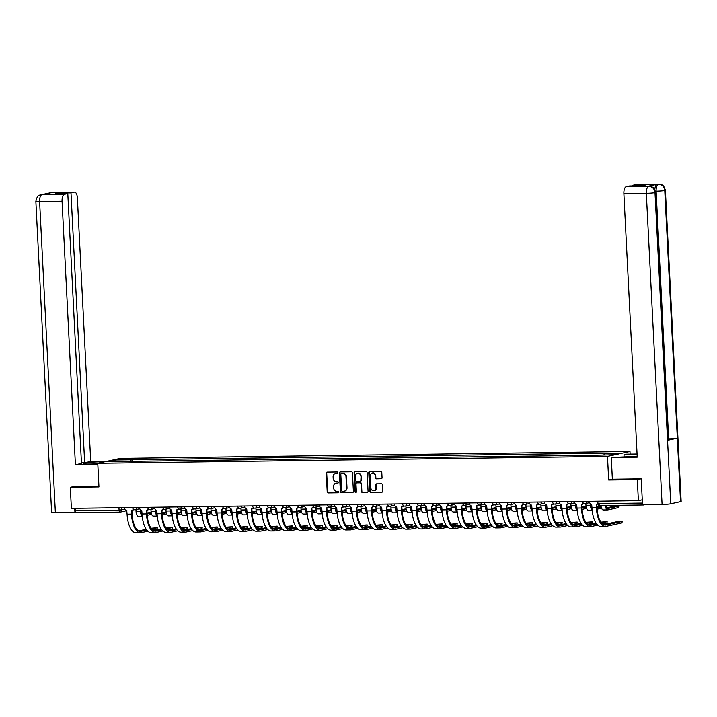 <?xml version="1.0" encoding="UTF-8"?>
<svg xmlns="http://www.w3.org/2000/svg" width="717" height="717" viewBox="0 0 717 717"><rect width="100%" height="100%" fill="white"/><g stroke="black" fill="none" stroke-linecap="round" stroke-linejoin="round"><path stroke-width="1.08" d="M337.868 472.736A0.726 0.654 -102.3 0 0 337.178 472.019L327.149 472.153A1.04 0.941 -102.3 0 0 326.262 473.202L327.203 491.907A1.04 0.941 -102.3 0 0 328.198 492.929L338.227 492.794A0.726 0.654 -102.3 0 0 338.854 492.059A0.726 0.654 -102.3 0 0 338.155 491.342L336.856 491.36A3.343 3.011 -102.3 0 1 333.665 488.071L333.593 486.511A3.343 3.011 -102.3 0 1 336.443 483.15L337.743 483.133A0.726 0.654 -102.3 0 0 338.361 482.398A0.726 0.654 -102.3 0 0 337.662 481.681L336.372 481.699A3.343 3.011 -102.3 0 1 333.181 478.409L333.1 476.85A3.343 3.011 -102.3 0 1 335.95 473.489L337.25 473.471A0.726 0.654 -102.3 0 0 337.868 472.736M381.166 478.75A1.04 0.941 -102.3 0 0 382.053 477.692L381.794 472.449A1.04 0.941 -102.3 0 0 380.799 471.428L369.658 471.571A1.04 0.941 -102.3 0 0 368.771 472.628L369.712 491.324A1.04 0.941 -102.3 0 0 370.716 492.355L381.847 492.203A1.04 0.941 -102.3 0 0 382.735 491.145L382.421 484.809A1.04 0.941 -102.3 0 0 381.417 483.787L376.658 483.85A1.04 0.941 -102.3 0 0 375.762 484.898L375.923 488.044A2.787 2.518 -102.3 0 1 370.877 488.116L370.25 475.801A2.787 2.518 -102.3 0 1 375.296 475.738L375.403 477.782A1.04 0.941 -102.3 0 0 376.398 478.813L381.498 478.678M607.469 456.397L608.661 479.996L637.305 479.61L638.372 500.672L71.377 508.371L70.311 487.309L98.955 486.915L97.763 463.316L607.469 456.397L629.983 451.486L120.277 458.405L97.763 463.316M352.441 472.844A1.04 0.941 -102.3 0 0 351.447 471.822L340.315 471.974A1.04 0.941 -102.3 0 0 339.419 473.023L340.369 491.728A1.04 0.941 -102.3 0 0 341.364 492.749L352.504 492.597A1.04 0.941 -102.3 0 0 353.391 491.548L352.441 472.844M354.987 471.777L366.118 471.625A1.04 0.941 -102.3 0 1 367.113 472.646L368.063 491.351A1.04 0.941 -102.3 0 1 367.176 492.4L362.408 492.462A1.04 0.941 -102.3 0 1 361.413 491.441L361.027 483.858A1.04 0.941 -102.3 0 0 360.033 482.828L356.869 482.873A1.04 0.941 -102.3 0 0 355.982 483.921L356.376 491.817A0.726 0.654 -102.3 0 1 355.874 492.543A0.726 0.654 -102.3 0 1 355.058 491.835L354.099 472.826A1.04 0.941 -102.3 0 1 354.987 471.777M630.118 454.13L629.983 451.486M643.006 504.741A2.124 0.905 89.2 0 0 643.454 505.01A2.124 0.905 89.2 0 0 643.534 505.001L644.843 504.714M637.305 479.61L640.908 478.822M638.372 500.672L642.262 499.821M119.927 512.108L76.531 512.7A2.124 0.905 -90.8 0 1 76.459 512.709A2.124 0.905 -90.8 0 1 75.527 510.782L119.076 510.19L124.892 509.312M75.402 508.308L75.527 510.782M73.914 486.52L70.311 487.309M123.423 461.658L107.156 461.658L114.729 460.009L130.879 459.794L130.27 461.56M603.902 454.919L604.431 453.359L605.498 453.135L130.879 459.794M604.431 453.359L620.581 453.144L613.017 454.793L595.809 455.241L123.306 461.443M608.661 479.996L612.363 479.189M132.036 461.542L131.937 459.561M114.729 460.009L115.482 461.551M337.564 473.372L336.398 473.39A3.343 3.011 -102.3 0 0 335.637 473.507M336.13 483.168A3.343 3.011 -102.3 0 1 336.891 483.052L338.057 483.034M327.212 472.153A1.04 0.941 -102.3 0 0 326.71 473.103L327.66 491.808A1.04 0.941 -102.3 0 0 328.655 492.83L338.541 492.696M340.378 471.974A1.04 0.941 -102.3 0 0 339.876 472.924L340.817 491.629A1.04 0.941 -102.3 0 0 341.812 492.651L352.881 492.498M341.426 473.417A0.726 0.654 -102.3 0 0 340.799 474.152L341.633 490.562A0.726 0.654 -102.3 0 0 342.332 491.279L343.694 491.262A3.343 3.011 -102.3 0 0 346.553 487.901L345.979 476.68A3.343 3.011 -102.3 0 0 342.789 473.39L341.875 473.319A0.726 0.654 -102.3 0 0 341.642 473.363M344.465 491.145A3.343 3.011 -102.3 0 0 347.001 487.802L346.553 487.901M341.875 473.319L343.246 473.301A3.343 3.011 -102.3 0 1 346.428 476.581L347.001 487.802M367.561 492.301L362.408 492.462M356.985 482.846A1.04 0.941 -102.3 0 1 357.317 482.774L360.481 482.729A1.04 0.941 -102.3 0 1 361.476 483.76L361.861 491.342A1.04 0.941 -102.3 0 0 362.856 492.364M355.049 471.777A1.04 0.941 -102.3 0 0 354.548 472.727L355.507 491.737A0.726 0.654 -102.3 0 0 356.089 492.445M360.633 475.989A2.787 2.518 -102.3 0 0 355.578 476.052L355.802 480.39A1.04 0.941 -102.3 0 0 356.797 481.421L359.961 481.376A1.04 0.941 -102.3 0 0 360.848 480.318L361.081 475.891A2.787 2.518 -102.3 0 0 357.738 473.256M360.409 481.277A1.04 0.941 -102.3 0 0 361.296 480.229L360.848 480.318M361.081 475.891L361.296 480.229M372.41 473.005A2.787 2.518 -102.3 0 1 375.753 475.64L375.851 477.692A1.04 0.941 -102.3 0 0 376.846 478.714L381.552 478.651M374.22 490.742A2.787 2.518 -102.3 0 0 376.371 487.945L375.923 488.044M376.721 483.85A1.04 0.941 -102.3 0 0 376.219 484.8L376.371 487.945M369.73 471.571A1.04 0.941 -102.3 0 0 369.219 472.53L370.169 491.226A1.04 0.941 -102.3 0 0 371.164 492.256L382.233 492.104M151.144 512.314L147.039 513.04M135.952 509.608L136.042 511.427A5.369 2.285 89.2 0 0 138.39 516.294A5.369 2.285 89.2 0 0 138.587 516.276M140.389 509.868L140.46 511.364A5.369 2.285 89.2 0 0 142.226 516.061M142.1 514.528A3.988 1.703 -90.8 0 1 141.052 511.239L140.998 510.28M151.269 513.022L147.084 513.937M147.182 515.308L151.654 514.331M157.238 527.73L157.077 529.2L157.238 527.73L151.027 528.223M124.677 507.645L124.722 508.55A2.124 1.918 -102.3 0 0 126.748 510.638L127.07 514.179A20.515 8.747 89.2 0 0 136.042 532.803L140.469 532.74A20.515 8.747 89.2 0 0 141.222 532.65L147.819 531.216M133.64 509.402A2.124 1.918 77.7 0 1 132.394 510.405L131.803 510.531A2.124 1.918 -102.3 0 0 133.228 509.025M146.743 530.06L141.15 531.279A19.135 8.165 -90.8 0 1 140.451 531.36A19.135 8.165 -90.8 0 1 132.08 513.99L131.901 510.513M131.803 510.531A2.124 1.918 -102.3 0 1 131.462 510.576L131.498 514.116A20.515 8.747 89.2 0 0 140.469 532.74M152.766 530.141L157.077 529.2M157.005 527.82L151.61 529.003M146.178 529.28L138.65 530.921M166.138 512.108L162.033 512.834M150.946 509.411L151.036 511.221A5.369 2.285 89.2 0 0 153.384 516.097A5.369 2.285 89.2 0 0 153.581 516.07M155.383 509.662L155.464 511.158A5.369 2.285 89.2 0 0 157.22 515.864M157.095 514.322A3.988 1.703 -90.8 0 1 156.046 511.033L156.001 510.074M166.263 512.816L162.078 513.731M162.176 515.102L166.649 514.125M181.132 511.902L177.036 512.637M165.941 509.204L166.03 511.015A5.369 2.285 89.2 0 0 168.378 515.89A5.369 2.285 89.2 0 0 168.576 515.864M170.377 509.455L170.458 510.961A5.369 2.285 89.2 0 0 172.214 515.657M172.098 514.116A3.988 1.703 -90.8 0 1 171.04 510.827L170.996 509.877M181.267 512.619L177.081 513.524M177.171 514.896L181.652 513.919M100.479 462.725L100.434 461.847A11.956 0.932 -2.9 0 0 83.423 463.558A11.956 0.932 -2.9 0 0 90.297 464.06L97.79 463.953M100.434 461.847L104.754 461.793M107.344 461.228L90.718 461.452L84.66 462.77L70.992 192.891L74.344 192.156L51.902 192.461L41.918 194.612L64.44 194.316A6.381 2.725 89.2 0 0 62.056 201.253L39.605 201.558L55.37 512.718L74.935 512.458L74.729 508.317M81.433 462.815L84.66 462.77M58.624 193.715L58.588 193.061L55.388 193.751L67.792 193.59L81.46 463.469L75.41 464.786L62.056 201.253M97.817 464.482L75.41 464.786M90.718 461.452L77.373 197.919A6.381 2.725 89.2 0 0 74.577 192.129A6.381 2.725 89.2 0 0 74.344 192.156M55.37 512.718A6.534 0.511 177.1 0 1 51.615 512.449L35.85 201.289A6.534 0.511 177.1 0 0 39.605 201.558A6.381 2.725 -90.8 0 1 41.989 194.621M75.885 512.252L74.935 512.458M67.792 193.59L64.44 194.316M58.588 193.061L70.992 192.891M73.627 486.583L98.919 486.18M51.032 192.918L51.785 192.488M48.595 193.447L51.705 192.479M35.85 201.289C37.938 192.972 39.91 196.01 40.806 194.746L41.909 194.612M655.589 192.398A6.534 0.511 177.1 0 1 654.997 192.64C654.469 188.786 652.434 186.698 648.894 186.375L650.937 186.572C651.789 187.397 653.563 185.802 655.589 192.398L668.136 440.05A6.534 0.511 177.1 0 1 667.545 440.301L670.762 503.8A6.534 0.511 177.1 0 1 662.078 504.481L642.513 504.75L641.204 478.822L612.363 479.207L611.26 457.518L627.5 456.765A11.956 0.932 -2.9 0 0 637.171 456.29M611.26 457.518L637.216 457.159L623.871 193.626A6.381 2.725 -90.8 0 1 626.246 186.689L629.607 185.963L642.002 185.793L645.201 185.094L632.797 185.264L636.158 184.529A6.381 2.725 -90.8 0 1 636.391 184.502A6.381 2.725 -90.8 0 1 636.624 184.529M624.086 456.81L623.987 454.739L626.577 454.175L637.054 454.031M623.987 454.739L637.081 454.56M665.385 190.265A6.534 0.511 177.1 0 1 664.767 190.516C664.247 186.662 662.221 184.574 658.681 184.242L658.6 184.224A6.381 2.725 89.2 0 1 658.842 184.197L660.716 184.43C661.567 185.255 663.35 183.642 665.385 190.265L681.15 501.416A6.534 0.511 177.1 0 1 680.532 501.667L677.314 438.168A6.534 0.511 177.1 0 1 668.656 438.849L656.109 191.188L655.419 191.197M670.762 503.8L680.532 501.667M662.078 504.481L646.313 193.321A6.534 0.511 177.1 0 0 654.997 192.64L667.545 440.301L677.314 438.168L664.767 190.516A6.534 0.511 177.1 0 1 656.109 191.188C656.046 187.343 656.844 185.031 658.493 184.251L658.672 184.242M654.818 189.655A6.381 2.725 -90.8 0 1 657.193 184.269L647.514 186.375A6.381 2.725 -90.8 0 1 647.747 186.348A6.381 2.725 -90.8 0 1 647.98 186.375M632.797 185.264L632.833 185.918M668.074 438.858L668.656 438.849M172.232 527.524L172.071 528.994L172.232 527.524L166.021 528.017M139.672 507.439L139.716 508.344A2.124 1.918 -102.3 0 0 141.742 510.432L142.074 513.972A20.515 8.747 89.2 0 0 151.045 532.597L155.464 532.534A20.515 8.747 89.2 0 0 156.216 532.453L162.813 531.01M148.634 509.204A2.124 1.918 77.7 0 1 147.388 510.199L146.806 510.334A2.124 1.918 -102.3 0 0 148.222 508.819M161.746 529.854L156.154 531.073A19.135 8.165 -90.8 0 1 155.446 531.154A19.135 8.165 -90.8 0 1 147.075 513.793L146.904 510.307M146.806 510.334A2.124 1.918 -102.3 0 1 146.456 510.37L146.492 513.919A20.515 8.747 89.2 0 0 155.464 532.534M167.76 529.935L172.071 528.994M172.008 527.622L166.604 528.796M161.182 529.074L153.653 530.714M187.236 527.318L187.074 528.788L187.236 527.318L181.016 527.82M154.666 507.233L154.711 508.138A2.124 1.918 -102.3 0 0 156.745 510.226L157.068 513.775A20.515 8.747 89.2 0 0 166.039 532.39L170.458 532.337A20.515 8.747 89.2 0 0 171.22 532.247L177.816 530.804M163.628 508.998A2.124 1.918 77.7 0 1 162.383 510.002L161.8 510.128A2.124 1.918 -102.3 0 0 163.225 508.622M176.74 529.648L171.148 530.867A19.135 8.165 -90.8 0 1 170.44 530.947A19.135 8.165 -90.8 0 1 162.078 513.587L161.899 510.101M161.8 510.128A2.124 1.918 -102.3 0 1 161.45 510.163L161.486 513.713A20.515 8.747 89.2 0 0 170.458 532.337M182.754 529.729L187.074 528.788M187.003 527.416L181.607 528.59M176.176 528.868L168.647 530.508M196.135 511.705L192.031 512.431M180.944 508.998L181.034 510.809A5.369 2.285 89.2 0 0 183.382 515.684A5.369 2.285 89.2 0 0 183.579 515.666M185.38 509.249L185.452 510.755A5.369 2.285 89.2 0 0 187.209 515.451M187.092 513.91A3.988 1.703 -90.8 0 1 186.044 510.629L185.99 509.67M196.261 512.413L192.075 513.327M192.174 514.689L196.646 513.722M211.13 511.499L207.025 512.225M195.938 508.801L196.028 510.612A5.369 2.285 89.2 0 0 198.376 515.478A5.369 2.285 89.2 0 0 198.573 515.46M200.375 509.052L200.446 510.549A5.369 2.285 89.2 0 0 202.212 515.254M202.086 513.713A3.988 1.703 -90.8 0 1 201.038 510.423L200.984 509.464M211.255 512.207L207.07 513.121M207.168 514.492L211.64 513.515M226.124 511.293L222.028 512.019M210.932 508.595L211.022 510.405A5.369 2.285 89.2 0 0 213.37 515.281A5.369 2.285 89.2 0 0 213.567 515.254M215.369 508.846L215.45 510.343A5.369 2.285 89.2 0 0 217.206 515.048M217.09 513.506A3.988 1.703 -90.8 0 1 216.032 510.217L215.987 509.267M226.249 512.001L222.073 512.915M222.162 514.286L226.644 513.309M202.23 527.12L202.069 528.59L202.23 527.12L196.01 527.613M169.66 507.036L169.714 507.932A2.124 1.918 -102.3 0 0 171.739 510.029L172.062 513.569A20.515 8.747 89.2 0 0 181.034 532.193L185.461 532.131A20.515 8.747 89.2 0 0 186.214 532.041L192.81 530.607M178.632 508.792A2.124 1.918 77.7 0 1 177.377 509.796L176.794 509.921A2.124 1.918 -102.3 0 0 178.219 508.416M191.735 529.451L186.142 530.67A19.135 8.165 -90.8 0 1 185.434 530.75A19.135 8.165 -90.8 0 1 177.072 513.381L176.893 509.904M176.794 509.921A2.124 1.918 -102.3 0 1 176.454 509.966L176.49 513.506A20.515 8.747 89.2 0 0 185.461 532.131M197.749 529.531L202.069 528.59M201.997 527.21L196.601 528.384M191.17 528.671L183.642 530.311M217.224 526.914L217.063 528.384L217.224 526.914L211.013 527.407M184.663 506.829L184.708 507.735A2.124 1.918 -102.3 0 0 186.734 509.823L187.056 513.363A20.515 8.747 89.2 0 0 196.028 531.987L200.455 531.924A20.515 8.747 89.2 0 0 201.208 531.835L207.805 530.401M193.626 508.595A2.124 1.918 77.7 0 1 192.38 509.59L191.789 509.715A2.124 1.918 -102.3 0 0 193.214 508.21M206.729 529.245L201.136 530.463A19.135 8.165 -90.8 0 1 200.437 530.544A19.135 8.165 -90.8 0 1 192.066 513.175L191.896 509.697M191.789 509.715A2.124 1.918 -102.3 0 1 191.448 509.76L191.484 513.309A20.515 8.747 89.2 0 0 200.455 531.924M212.752 529.325L217.063 528.384M216.991 527.004L211.596 528.187M206.173 528.465L198.645 530.105M232.218 526.708L232.066 528.178L232.218 526.708L226.007 527.201M199.658 506.623L199.702 507.528A2.124 1.918 -102.3 0 0 201.737 509.617L202.06 513.166A20.515 8.747 89.2 0 0 211.031 531.781L215.45 531.718A20.515 8.747 89.2 0 0 216.211 531.638L222.808 530.195M208.62 508.389A2.124 1.918 77.7 0 1 207.374 509.384L206.792 509.518A2.124 1.918 -102.3 0 0 208.217 508.012M221.732 529.038L216.14 530.257A19.135 8.165 -90.8 0 1 215.432 530.338A19.135 8.165 -90.8 0 1 207.07 512.978L206.89 509.491M206.792 509.518A2.124 1.918 -102.3 0 1 206.442 509.554L206.478 513.103A20.515 8.747 89.2 0 0 215.45 531.718M227.746 529.119L232.066 528.178M231.994 526.807L226.59 527.981M221.168 528.259L213.639 529.899M241.127 511.087L237.022 511.821M225.927 508.389L226.025 510.199A5.369 2.285 89.2 0 0 228.373 515.075A5.369 2.285 89.2 0 0 228.571 515.048M230.372 508.64L230.444 510.146A5.369 2.285 89.2 0 0 232.2 514.842M232.084 513.3A3.988 1.703 -90.8 0 1 231.026 510.011L230.982 509.061M241.253 511.804L237.067 512.709M237.166 514.08L241.638 513.103M247.222 526.511L247.06 527.981L247.222 526.511L241.002 527.004M214.652 506.417L214.697 507.322A2.124 1.918 -102.3 0 0 216.731 509.42L217.054 512.96A20.515 8.747 89.2 0 0 226.025 531.575L230.444 531.521A20.515 8.747 89.2 0 0 231.206 531.431L237.802 529.997M223.614 508.183A2.124 1.918 77.7 0 1 222.369 509.187L221.786 509.312A2.124 1.918 -102.3 0 0 223.211 507.806M236.727 528.841L231.134 530.051A19.135 8.165 -90.8 0 1 230.426 530.141A19.135 8.165 -90.8 0 1 222.064 512.772L221.885 509.294M221.786 509.312A2.124 1.918 -102.3 0 1 221.445 509.348L221.481 512.897A20.515 8.747 89.2 0 0 230.444 531.521M242.74 528.913L247.06 527.981M246.989 526.601L241.593 527.775M236.162 528.053L228.633 529.693M256.121 510.889L252.017 511.615M240.93 508.183L241.02 510.002A5.369 2.285 89.2 0 0 243.368 514.869A5.369 2.285 89.2 0 0 243.565 514.851M245.366 508.443L245.438 509.939A5.369 2.285 89.2 0 0 247.204 514.636M247.078 513.103A3.988 1.703 -90.8 0 1 246.03 509.814L245.976 508.855M256.247 511.597L252.061 512.512M252.16 513.883L256.632 512.906M262.216 526.305L262.055 527.775L262.216 526.305L256.005 526.798M229.655 506.22L229.7 507.125A2.124 1.918 -102.3 0 0 231.725 509.213L232.048 512.754A20.515 8.747 89.2 0 0 241.02 531.378L245.447 531.315A20.515 8.747 89.2 0 0 246.2 531.225L252.796 529.791M238.618 507.977A2.124 1.918 77.7 0 1 237.372 508.98L236.78 509.106A2.124 1.918 -102.3 0 0 238.205 507.6M251.721 528.635L246.128 529.854A19.135 8.165 -90.8 0 1 245.429 529.935A19.135 8.165 -90.8 0 1 237.058 512.565L236.879 509.088M236.78 509.106A2.124 1.918 -102.3 0 1 236.44 509.151L236.476 512.691A20.515 8.747 89.2 0 0 245.447 531.315M257.744 528.716L262.055 527.775M261.983 526.395L256.587 527.578M251.156 527.855L243.637 529.496M271.116 510.683L267.02 511.409M255.924 507.986L256.014 509.796A5.369 2.285 89.2 0 0 258.362 514.672A5.369 2.285 89.2 0 0 258.559 514.645M260.361 508.236L260.441 509.733A5.369 2.285 89.2 0 0 262.198 514.439M262.072 512.897A3.988 1.703 -90.8 0 1 261.024 509.608L260.979 508.649M271.241 511.391L267.065 512.305M267.154 513.677L271.635 512.7M277.21 526.099L277.049 527.569L277.21 526.099L270.999 526.592M244.649 506.014L244.694 506.919A2.124 1.918 -102.3 0 0 246.729 509.007L247.051 512.547A20.515 8.747 89.2 0 0 256.023 531.172L260.441 531.109A20.515 8.747 89.2 0 0 261.194 531.028L267.791 529.585M253.612 507.779A2.124 1.918 77.7 0 1 252.366 508.774L251.784 508.909A2.124 1.918 -102.3 0 0 253.2 507.394M266.724 528.429L261.131 529.648A19.135 8.165 -90.8 0 1 260.423 529.729A19.135 8.165 -90.8 0 1 252.052 512.368L251.882 508.882M251.784 508.909A2.124 1.918 -102.3 0 1 251.434 508.945L251.47 512.494A20.515 8.747 89.2 0 0 260.441 531.109M272.738 528.51L277.049 527.569M276.986 526.197L271.582 527.371M266.159 527.649L258.631 529.289M286.119 510.477L282.014 511.212M270.918 507.779L271.017 509.59A5.369 2.285 89.2 0 0 273.365 514.465A5.369 2.285 89.2 0 0 273.562 514.439M275.364 508.03L275.436 509.527A5.369 2.285 89.2 0 0 277.192 514.232M277.076 512.691A3.988 1.703 -90.8 0 1 276.018 509.402L275.973 508.452M286.244 511.194L282.059 512.099M282.157 513.471L286.63 512.494M292.213 525.893L292.052 527.362L292.213 525.893L285.993 526.395M259.644 505.808L259.688 506.713A2.124 1.918 -102.3 0 0 261.723 508.801L262.046 512.35A20.515 8.747 89.2 0 0 271.017 530.965L275.436 530.912A20.515 8.747 89.2 0 0 276.197 530.822L282.794 529.379M268.606 507.573A2.124 1.918 77.7 0 1 267.36 508.577L266.778 508.703A2.124 1.918 -102.3 0 0 268.203 507.197M281.718 528.223L276.126 529.442A19.135 8.165 -90.8 0 1 275.418 529.522A19.135 8.165 -90.8 0 1 267.056 512.162L266.876 508.676M266.778 508.703A2.124 1.918 -102.3 0 1 266.428 508.738L266.464 512.288A20.515 8.747 89.2 0 0 275.436 530.912M287.732 528.304L292.052 527.362M291.98 525.991L286.585 527.165M281.154 527.443L273.625 529.083M301.113 510.28L297.008 511.006M285.922 507.573L286.011 509.384A5.369 2.285 89.2 0 0 288.359 514.259A5.369 2.285 89.2 0 0 288.557 514.241M290.358 507.824L290.43 509.33A5.369 2.285 89.2 0 0 292.195 514.026M292.07 512.485A3.988 1.703 -90.8 0 1 291.021 509.204L290.968 508.245M301.239 510.988L297.053 511.902M297.152 513.264L301.624 512.297M307.208 525.695L307.046 527.165L307.208 525.695L300.997 526.188M274.647 505.61L274.692 506.507A2.124 1.918 -102.3 0 0 276.717 508.604L277.04 512.144A20.515 8.747 89.2 0 0 286.011 530.768L290.439 530.705A20.515 8.747 89.2 0 0 291.192 530.616L297.788 529.182M283.609 507.367A2.124 1.918 77.7 0 1 282.364 508.371L281.772 508.496A2.124 1.918 -102.3 0 0 283.197 506.991M296.713 528.026L291.12 529.245A19.135 8.165 -90.8 0 1 290.421 529.325A19.135 8.165 -90.8 0 1 282.05 511.956L281.871 508.478M281.772 508.496A2.124 1.918 -102.3 0 1 281.431 508.532L281.467 512.081A20.515 8.747 89.2 0 0 290.439 530.705M302.735 528.106L307.046 527.165M306.975 525.785L301.579 526.959M296.148 527.246L288.619 528.886M316.107 510.074L312.003 510.8M300.916 507.367L301.006 509.187A5.369 2.285 89.2 0 0 303.354 514.053A5.369 2.285 89.2 0 0 303.551 514.035M305.352 507.627L305.433 509.124A5.369 2.285 89.2 0 0 307.19 513.829M307.064 512.288A3.988 1.703 -90.8 0 1 306.016 508.998L305.971 508.039M316.233 510.782L312.056 511.696M312.146 513.067L316.618 512.09M322.202 525.489L322.041 526.959L322.202 525.489L315.991 525.982M289.641 505.404L289.686 506.31A2.124 1.918 -102.3 0 0 291.711 508.398L292.043 511.938A20.515 8.747 89.2 0 0 301.015 530.562L305.433 530.499A20.515 8.747 89.2 0 0 306.186 530.41L312.782 528.976M298.604 507.17A2.124 1.918 77.7 0 1 297.358 508.165L296.775 508.29A2.124 1.918 -102.3 0 0 298.191 506.785M311.716 527.82L306.123 529.038A19.135 8.165 -90.8 0 1 305.415 529.119A19.135 8.165 -90.8 0 1 297.044 511.75L296.874 508.272M296.775 508.29A2.124 1.918 -102.3 0 1 296.426 508.335L296.462 511.884A20.515 8.747 89.2 0 0 305.433 530.499M317.73 527.9L322.041 526.959M321.978 525.579L316.573 526.762M311.151 527.04L303.623 528.68M331.111 509.868L327.006 510.594M315.91 507.17L316.009 508.98A5.369 2.285 89.2 0 0 318.348 513.856A5.369 2.285 89.2 0 0 318.554 513.829M320.347 507.421L320.427 508.918A5.369 2.285 89.2 0 0 322.184 513.623M322.067 512.081A3.988 1.703 -90.8 0 1 321.01 508.792L320.965 507.842M331.236 510.576L327.051 511.49M327.14 512.861L331.621 511.884M337.205 525.283L337.044 526.753L337.205 525.283L330.985 525.776M304.635 505.198L304.68 506.103A2.124 1.918 -102.3 0 0 306.715 508.192L307.037 511.741A20.515 8.747 89.2 0 0 316.009 530.356L320.427 530.293A20.515 8.747 89.2 0 0 321.189 530.213L327.786 528.77M313.598 506.964A2.124 1.918 77.7 0 1 312.352 507.959L311.77 508.093A2.124 1.918 -102.3 0 0 313.195 506.587M326.71 527.613L321.117 528.832A19.135 8.165 -90.8 0 1 320.409 528.913A19.135 8.165 -90.8 0 1 312.047 511.553L311.868 508.066M311.77 508.093A2.124 1.918 -102.3 0 1 311.42 508.129L311.456 511.678A20.515 8.747 89.2 0 0 320.427 530.293M332.724 527.694L337.044 526.753M336.972 525.382L331.577 526.556M326.145 526.834L318.617 528.474M346.105 509.662L342 510.396M330.913 506.964L331.003 508.774A5.369 2.285 89.2 0 0 333.351 513.65A5.369 2.285 89.2 0 0 333.548 513.623M335.35 507.215L335.422 508.72A5.369 2.285 89.2 0 0 337.187 513.417M337.062 511.875A3.988 1.703 -90.8 0 1 336.013 508.586L335.959 507.636M346.23 510.379L342.045 511.284M342.143 512.655L346.616 511.678M352.199 525.086L352.038 526.556L352.199 525.086L345.979 525.579M319.639 504.992L319.683 505.897A2.124 1.918 -102.3 0 0 321.709 507.986L322.032 511.535A20.515 8.747 89.2 0 0 331.003 530.15L335.431 530.096A20.515 8.747 89.2 0 0 336.183 530.006L342.78 528.572M328.601 506.758A2.124 1.918 77.7 0 1 327.355 507.761L326.764 507.887A2.124 1.918 -102.3 0 0 328.189 506.381M341.704 527.407L336.112 528.626A19.135 8.165 -90.8 0 1 335.413 528.716A19.135 8.165 -90.8 0 1 327.042 511.346L326.862 507.869M326.764 507.887A2.124 1.918 -102.3 0 1 326.423 507.923L326.459 511.472A20.515 8.747 89.2 0 0 335.431 530.096M347.718 527.488L352.038 526.556M351.966 525.176L346.571 526.35M341.14 526.628L333.611 528.268M361.099 509.464L356.994 510.19M345.908 506.758L345.997 508.577A5.369 2.285 89.2 0 0 348.345 513.444A5.369 2.285 89.2 0 0 348.543 513.426M350.344 507.018L350.425 508.514A5.369 2.285 89.2 0 0 352.181 513.211M352.056 511.678A3.988 1.703 -90.8 0 1 351.007 508.389L350.954 507.43M361.225 510.172L357.039 511.087M357.138 512.458L361.61 511.481M367.194 524.88L367.032 526.35L367.194 524.88L360.983 525.373M334.633 504.795L334.678 505.7A2.124 1.918 -102.3 0 0 336.703 507.788L337.035 511.329A20.515 8.747 89.2 0 0 346.006 529.953L350.425 529.89A20.515 8.747 89.2 0 0 351.178 529.8L357.774 528.366M343.595 506.552A2.124 1.918 77.7 0 1 342.35 507.555L341.767 507.681A2.124 1.918 -102.3 0 0 343.183 506.175M356.707 527.21L351.115 528.429A19.135 8.165 -90.8 0 1 350.407 528.51A19.135 8.165 -90.8 0 1 342.036 511.14L341.866 507.663M341.767 507.681A2.124 1.918 -102.3 0 1 341.417 507.726L341.453 511.266A20.515 8.747 89.2 0 0 350.425 529.89M362.721 527.291L367.032 526.35M366.961 524.969L361.565 526.153M356.143 526.43L348.614 528.071M376.093 509.258L371.998 509.984M360.902 506.561L360.992 508.371A5.369 2.285 89.2 0 0 363.34 513.238A5.369 2.285 89.2 0 0 363.537 513.22M365.338 506.811L365.419 508.308A5.369 2.285 89.2 0 0 367.176 513.014M367.059 511.472A3.988 1.703 -90.8 0 1 366.002 508.183L365.957 507.224M376.219 509.966L372.042 510.88M372.132 512.252L376.613 511.275M382.197 524.674L382.036 526.144L382.197 524.674L375.977 525.167M349.627 504.589L349.672 505.494A2.124 1.918 -102.3 0 0 351.706 507.582L352.029 511.122A20.515 8.747 89.2 0 0 361.001 529.746L365.419 529.684A20.515 8.747 89.2 0 0 366.181 529.603L372.777 528.16M358.59 506.354A2.124 1.918 77.7 0 1 357.344 507.349L356.761 507.484A2.124 1.918 -102.3 0 0 358.186 505.969M371.702 527.004L366.109 528.223A19.135 8.165 -90.8 0 1 365.401 528.304A19.135 8.165 -90.8 0 1 357.039 510.934L356.86 507.457M356.761 507.484A2.124 1.918 -102.3 0 1 356.412 507.519L356.448 511.069A20.515 8.747 89.2 0 0 365.419 529.684M377.716 527.085L382.036 526.144M381.964 524.772L376.568 525.946M371.137 526.224L363.609 527.864M391.097 509.052L386.992 509.787M375.905 506.354L375.995 508.165A5.369 2.285 89.2 0 0 378.343 513.04A5.369 2.285 89.2 0 0 378.54 513.014M380.342 506.605L380.413 508.102A5.369 2.285 89.2 0 0 382.17 512.807M382.053 511.266A3.988 1.703 -90.8 0 1 380.996 507.977L380.951 507.027M391.222 509.769L387.037 510.674M387.135 512.046L391.607 511.069M397.191 524.468L397.03 525.937L397.191 524.468L390.971 524.969M364.621 504.383L364.675 505.288A2.124 1.918 -102.3 0 0 366.701 507.376L367.023 510.925A20.515 8.747 89.2 0 0 375.995 529.54L380.422 529.487A20.515 8.747 89.2 0 0 381.175 529.397L387.772 527.954M373.584 506.148A2.124 1.918 77.7 0 1 372.338 507.152L371.756 507.277A2.124 1.918 -102.3 0 0 373.181 505.772M386.696 526.798L381.103 528.017A19.135 8.165 -90.8 0 1 380.395 528.097A19.135 8.165 -90.8 0 1 372.033 510.737L371.854 507.251M371.756 507.277A2.124 1.918 -102.3 0 1 371.415 507.313L371.451 510.863A20.515 8.747 89.2 0 0 380.422 529.487M392.71 526.878L397.03 525.937M396.958 524.566L391.563 525.74M386.131 526.018L378.603 527.658M406.091 508.855L401.986 509.581M390.899 506.148L390.989 507.959A5.369 2.285 89.2 0 0 393.337 512.834A5.369 2.285 89.2 0 0 393.534 512.816M395.336 506.399L395.408 507.905A5.369 2.285 89.2 0 0 397.173 512.601M397.048 511.06A3.988 1.703 -90.8 0 1 395.999 507.779L395.945 506.82M406.216 509.563L402.031 510.477M402.129 511.839L406.602 510.871M412.185 524.27L412.024 525.74L412.185 524.27L405.974 524.763M379.625 504.185L379.669 505.082A2.124 1.918 -102.3 0 0 381.695 507.179L382.018 510.719A20.515 8.747 89.2 0 0 390.989 529.343L395.417 529.28A20.515 8.747 89.2 0 0 396.169 529.191L402.766 527.757M388.587 505.942A2.124 1.918 77.7 0 1 387.341 506.946L386.75 507.071A2.124 1.918 -102.3 0 0 388.175 505.566M401.69 526.601L396.098 527.82A19.135 8.165 -90.8 0 1 395.399 527.9A19.135 8.165 -90.8 0 1 387.028 510.531L386.857 507.053M386.75 507.071A2.124 1.918 -102.3 0 1 386.409 507.107L386.445 510.656A20.515 8.747 89.2 0 0 395.417 529.28M407.713 526.681L412.024 525.74M411.952 524.36L406.557 525.534M401.126 525.821L393.606 527.461M421.085 508.649L416.989 509.375M405.894 505.942L405.983 507.761A5.369 2.285 89.2 0 0 408.332 512.628A5.369 2.285 89.2 0 0 408.529 512.61M410.33 506.202L410.411 507.699A5.369 2.285 89.2 0 0 412.167 512.404M412.051 510.863A3.988 1.703 -90.8 0 1 410.993 507.573L410.949 506.614M421.211 509.357L417.034 510.271M417.124 511.642L421.605 510.665M427.18 524.064L427.018 525.534L427.18 524.064L420.969 524.557M394.619 503.979L394.664 504.885A2.124 1.918 -102.3 0 0 396.698 506.973L397.021 510.513A20.515 8.747 89.2 0 0 405.992 529.137L410.411 529.074A20.515 8.747 89.2 0 0 411.173 528.985L417.76 527.551M403.581 505.745A2.124 1.918 77.7 0 1 402.336 506.74L401.753 506.865A2.124 1.918 -102.3 0 0 403.169 505.36M416.694 526.395L411.101 527.613A19.135 8.165 -90.8 0 1 410.393 527.694A19.135 8.165 -90.8 0 1 402.031 510.325L401.852 506.847M401.753 506.865A2.124 1.918 -102.3 0 1 401.403 506.91L401.439 510.459A20.515 8.747 89.2 0 0 410.411 529.074M422.707 526.475L427.018 525.534M426.956 524.154L421.551 525.337M416.129 525.615L408.6 527.255M436.088 508.443L431.984 509.169M420.888 505.745L420.987 507.555A5.369 2.285 89.2 0 0 423.335 512.431A5.369 2.285 89.2 0 0 423.532 512.404M425.333 505.996L425.405 507.493A5.369 2.285 89.2 0 0 427.162 512.198M427.045 510.656A3.988 1.703 -90.8 0 1 425.988 507.367L425.943 506.417M436.214 509.151L432.028 510.065M432.127 511.436L436.599 510.459M442.183 523.858L442.022 525.328L442.183 523.858L435.963 524.351M409.613 503.773L409.658 504.678A2.124 1.918 -102.3 0 0 411.692 506.767L412.015 510.316A20.515 8.747 89.2 0 0 420.987 528.931L425.405 528.868A20.515 8.747 89.2 0 0 426.167 528.788L432.763 527.345M418.576 505.539A2.124 1.918 77.7 0 1 417.33 506.534L416.747 506.668A2.124 1.918 -102.3 0 0 418.172 505.162M431.688 526.188L426.095 527.407A19.135 8.165 -90.8 0 1 425.387 527.488A19.135 8.165 -90.8 0 1 417.025 510.128L416.846 506.641M416.747 506.668A2.124 1.918 -102.3 0 1 416.407 506.704L416.434 510.253A20.515 8.747 89.2 0 0 425.405 528.868M437.702 526.269L442.022 525.328M441.95 523.957L436.554 525.131M431.123 525.409L423.595 527.049M451.083 508.236L446.978 508.971M435.891 505.539L435.981 507.349A5.369 2.285 89.2 0 0 438.329 512.225A5.369 2.285 89.2 0 0 438.526 512.198M440.328 505.79L440.399 507.295A5.369 2.285 89.2 0 0 442.165 511.992M442.039 510.45A3.988 1.703 -90.8 0 1 440.991 507.161L440.937 506.211M451.208 508.953L447.023 509.859M447.121 511.23L451.593 510.253M457.177 523.661L457.016 525.131L457.177 523.661L450.966 524.154M424.616 503.567L424.661 504.472A2.124 1.918 -102.3 0 0 426.687 506.561L427.009 510.11A20.515 8.747 89.2 0 0 435.981 528.725L440.408 528.671A20.515 8.747 89.2 0 0 441.161 528.581L447.758 527.147M433.579 505.333A2.124 1.918 77.7 0 1 432.333 506.336L431.742 506.462A2.124 1.918 -102.3 0 0 433.167 504.956M446.682 525.982L441.089 527.201A19.135 8.165 -90.8 0 1 440.39 527.282A19.135 8.165 -90.8 0 1 432.019 509.921L431.84 506.444M431.742 506.462A2.124 1.918 -102.3 0 1 431.401 506.498L431.437 510.047A20.515 8.747 89.2 0 0 440.408 528.671M452.705 526.063L457.016 525.131M456.944 523.751L451.549 524.925M446.117 525.202L438.598 526.843M466.077 508.039L461.972 508.765M450.885 505.333L450.975 507.152A5.369 2.285 89.2 0 0 453.323 512.019A5.369 2.285 89.2 0 0 453.52 512.001M455.322 505.593L455.403 507.089A5.369 2.285 89.2 0 0 457.159 511.786M457.034 510.253A3.988 1.703 -90.8 0 1 455.985 506.964L455.94 506.005M466.202 508.747L462.026 509.662M462.115 511.033L466.597 510.056M472.171 523.455L472.01 524.925L472.171 523.455L465.96 523.948M439.611 503.37L439.655 504.266A2.124 1.918 -102.3 0 0 441.69 506.363L442.013 509.904A20.515 8.747 89.2 0 0 450.984 528.528L455.403 528.465A20.515 8.747 89.2 0 0 456.155 528.375L462.752 526.941M448.573 505.127A2.124 1.918 77.7 0 1 447.327 506.13L446.745 506.256A2.124 1.918 -102.3 0 0 448.161 504.75M461.685 525.785L456.093 527.004A19.135 8.165 -90.8 0 1 455.385 527.085A19.135 8.165 -90.8 0 1 447.014 509.715L446.843 506.238M446.745 506.256A2.124 1.918 -102.3 0 1 446.395 506.301L446.431 509.841A20.515 8.747 89.2 0 0 455.403 528.465M467.699 525.866L472.01 524.925M471.947 523.544L466.543 524.727M461.121 525.005L453.592 526.645M481.08 507.833L476.975 508.559M465.88 505.135L465.978 506.946A5.369 2.285 89.2 0 0 468.326 511.813A5.369 2.285 89.2 0 0 468.524 511.795M470.325 505.386L470.397 506.883A5.369 2.285 89.2 0 0 472.153 511.588M472.037 510.047A3.988 1.703 -90.8 0 1 470.979 506.758L470.935 505.799M481.206 508.541L477.02 509.455M477.119 510.827L481.591 509.85M487.175 523.249L487.013 524.719L487.175 523.249L480.955 523.742M454.605 503.164L454.65 504.069A2.124 1.918 -102.3 0 0 456.684 506.157L457.007 509.697A20.515 8.747 89.2 0 0 465.978 528.321L470.397 528.259A20.515 8.747 89.2 0 0 471.159 528.169L477.755 526.735M463.567 504.929A2.124 1.918 77.7 0 1 462.322 505.924L461.739 506.05A2.124 1.918 -102.3 0 0 463.164 504.544M476.68 525.579L471.087 526.798A19.135 8.165 -90.8 0 1 470.379 526.878A19.135 8.165 -90.8 0 1 462.017 509.509L461.838 506.032M461.739 506.05A2.124 1.918 -102.3 0 1 461.389 506.094L461.425 509.644A20.515 8.747 89.2 0 0 470.397 528.259M482.693 525.66L487.013 524.719M486.942 523.347L481.546 524.521M476.115 524.799L468.586 526.439M496.074 507.627L491.97 508.362M480.883 504.929L480.973 506.74A5.369 2.285 89.2 0 0 483.321 511.615A5.369 2.285 89.2 0 0 483.518 511.588M485.319 505.18L485.391 506.677A5.369 2.285 89.2 0 0 487.157 511.382M487.031 509.841A3.988 1.703 -90.8 0 1 485.983 506.552L485.929 505.602M496.2 508.344L492.014 509.249M492.113 510.621L496.585 509.644M502.169 523.043L502.008 524.512L502.169 523.043L495.958 523.544M469.608 502.958L469.653 503.863A2.124 1.918 -102.3 0 0 471.678 505.951L472.001 509.5A20.515 8.747 89.2 0 0 480.973 528.115L485.4 528.062A20.515 8.747 89.2 0 0 486.153 527.972L492.749 526.529M478.571 504.723A2.124 1.918 77.7 0 1 477.325 505.727L476.733 505.852A2.124 1.918 -102.3 0 0 478.158 504.347M491.674 525.373L486.081 526.592A19.135 8.165 -90.8 0 1 485.382 526.672A19.135 8.165 -90.8 0 1 477.011 509.312L476.832 505.826M476.733 505.852A2.124 1.918 -102.3 0 1 476.393 505.888L476.429 509.437A20.515 8.747 89.2 0 0 485.4 528.062M497.697 525.453L502.008 524.512M501.936 523.141L496.54 524.315M491.109 524.593L483.581 526.233M511.069 507.43L506.964 508.156M495.877 504.723L495.967 506.534A5.369 2.285 89.2 0 0 498.315 511.409A5.369 2.285 89.2 0 0 498.512 511.382M500.314 504.974L500.394 506.48A5.369 2.285 89.2 0 0 502.151 511.176M502.025 509.635A3.988 1.703 -90.8 0 1 500.977 506.354L500.932 505.395M511.194 508.138L507.009 509.043M507.107 510.414L511.579 509.446M517.163 522.845L517.002 524.315L517.163 522.845L510.952 523.338M484.602 502.76L484.647 503.657A2.124 1.918 -102.3 0 0 486.673 505.754L487.004 509.294A20.515 8.747 89.2 0 0 495.976 527.918L500.394 527.855A20.515 8.747 89.2 0 0 501.147 527.766L507.744 526.332M493.565 504.517A2.124 1.918 77.7 0 1 492.319 505.521L491.737 505.646A2.124 1.918 -102.3 0 0 493.153 504.141M506.677 525.176L501.084 526.395A19.135 8.165 -90.8 0 1 500.376 526.475A19.135 8.165 -90.8 0 1 492.005 509.106L491.835 505.628M491.737 505.646A2.124 1.918 -102.3 0 1 491.387 505.682L491.423 509.231A20.515 8.747 89.2 0 0 500.394 527.855M512.691 525.256L517.002 524.315M516.939 522.935L511.535 524.109M506.112 524.396L498.584 526.036M526.072 507.224L521.967 507.95M510.871 504.517L510.97 506.336A5.369 2.285 89.2 0 0 513.309 511.203A5.369 2.285 89.2 0 0 513.506 511.185M515.308 504.777L515.389 506.274A5.369 2.285 89.2 0 0 517.145 510.979M517.029 509.437A3.988 1.703 -90.8 0 1 515.971 506.148L515.926 505.189M526.197 507.932L522.012 508.846M522.101 510.217L526.583 509.24M532.166 522.639L532.005 524.109L532.166 522.639L525.946 523.132M499.597 502.554L499.641 503.459A2.124 1.918 -102.3 0 0 501.676 505.548L501.999 509.088A20.515 8.747 89.2 0 0 510.97 527.712L515.389 527.649A20.515 8.747 89.2 0 0 516.15 527.56L522.747 526.126M508.559 504.32A2.124 1.918 77.7 0 1 507.313 505.315L506.731 505.44A2.124 1.918 -102.3 0 0 508.156 503.934M521.671 524.969L516.079 526.188A19.135 8.165 -90.8 0 1 515.371 526.269A19.135 8.165 -90.8 0 1 507.009 508.9L506.829 505.422M506.731 505.44A2.124 1.918 -102.3 0 1 506.381 505.485L506.417 509.034A20.515 8.747 89.2 0 0 515.389 527.649M527.685 525.05L532.005 524.109M531.933 522.729L526.538 523.912M521.107 524.19L513.578 525.83M541.066 507.018L536.961 507.744M525.875 504.32L525.964 506.13A5.369 2.285 89.2 0 0 528.312 511.006A5.369 2.285 89.2 0 0 528.51 510.979M530.311 504.571L530.383 506.068A5.369 2.285 89.2 0 0 532.148 510.773M532.023 509.231A3.988 1.703 -90.8 0 1 530.974 505.942L530.921 504.983M541.192 507.726L537.006 508.64M537.105 510.011L541.577 509.034M547.161 522.433L546.999 523.903L547.161 522.433L540.941 522.926M514.591 502.348L514.645 503.253A2.124 1.918 -102.3 0 0 516.67 505.342L516.993 508.891A20.515 8.747 89.2 0 0 525.964 527.506L530.392 527.443A20.515 8.747 89.2 0 0 531.145 527.362L537.741 525.919M523.562 504.114A2.124 1.918 77.7 0 1 522.317 505.109L521.725 505.243A2.124 1.918 -102.3 0 0 523.15 503.737M536.666 524.763L531.073 525.982A19.135 8.165 -90.8 0 1 530.374 526.063A19.135 8.165 -90.8 0 1 522.003 508.703L521.824 505.216M521.725 505.243A2.124 1.918 -102.3 0 1 521.384 505.279L521.42 508.828A20.515 8.747 89.2 0 0 530.392 527.443M542.679 524.844L546.999 523.903M546.928 522.532L541.532 523.706M536.101 523.984L528.572 525.624M556.06 506.811L551.956 507.546M540.869 504.114L540.959 505.924A5.369 2.285 89.2 0 0 543.307 510.8A5.369 2.285 89.2 0 0 543.504 510.773M545.305 504.365L545.386 505.87A5.369 2.285 89.2 0 0 547.143 510.567M547.017 509.025A3.988 1.703 -90.8 0 1 545.969 505.736L545.915 504.786M556.186 507.528L552 508.434M552.099 509.805L556.571 508.828M562.155 522.236L561.994 523.706L562.155 522.236L555.944 522.729M529.594 502.142L529.639 503.047A2.124 1.918 -102.3 0 0 531.664 505.135L531.996 508.685A20.515 8.747 89.2 0 0 540.959 527.3L545.386 527.246A20.515 8.747 89.2 0 0 546.139 527.156L552.735 525.722M538.557 503.908A2.124 1.918 77.7 0 1 537.311 504.911L536.728 505.037A2.124 1.918 -102.3 0 0 538.144 503.531M551.669 524.557L546.076 525.776A19.135 8.165 -90.8 0 1 545.368 525.857A19.135 8.165 -90.8 0 1 536.997 508.496L536.827 505.01M536.728 505.037A2.124 1.918 -102.3 0 1 536.379 505.073L536.415 508.622A20.515 8.747 89.2 0 0 545.386 527.246M557.683 524.638L561.994 523.706M561.922 522.326L556.526 523.5M551.104 523.777L543.576 525.418M571.055 506.614L566.959 507.34M555.863 503.908L555.953 505.727A5.369 2.285 89.2 0 0 558.301 510.594A5.369 2.285 89.2 0 0 558.498 510.576M560.3 504.159L560.38 505.664A5.369 2.285 89.2 0 0 562.137 510.361M562.02 508.828A3.988 1.703 -90.8 0 1 560.963 505.539L560.918 504.58M571.18 507.322L567.004 508.236M567.093 509.608L571.574 508.631M577.158 522.03L576.997 523.5L577.158 522.03L570.938 522.523M544.588 501.945L544.633 502.841A2.124 1.918 -102.3 0 0 546.668 504.938L546.99 508.478A20.515 8.747 89.2 0 0 555.962 527.103L560.38 527.04A20.515 8.747 89.2 0 0 561.142 526.95L567.739 525.516M553.551 503.701A2.124 1.918 77.7 0 1 552.305 504.705L551.723 504.831A2.124 1.918 -102.3 0 0 553.148 503.325M566.663 524.36L561.07 525.579A19.135 8.165 -90.8 0 1 560.362 525.66A19.135 8.165 -90.8 0 1 552 508.29L551.821 504.813M551.723 504.831A2.124 1.918 -102.3 0 1 551.373 504.876L551.409 508.416A20.515 8.747 89.2 0 0 560.38 527.04M572.677 524.441L576.997 523.5M576.925 522.119L571.521 523.302M566.098 523.58L558.57 525.22M586.058 506.408L581.953 507.134M570.857 503.71L570.956 505.521A5.369 2.285 89.2 0 0 573.304 510.387A5.369 2.285 89.2 0 0 573.501 510.37M575.303 503.961L575.375 505.458A5.369 2.285 89.2 0 0 577.131 510.163M577.015 508.622A3.988 1.703 -90.8 0 1 575.957 505.333L575.912 504.374M586.183 507.116L581.998 508.03M582.096 509.402L586.569 508.425M592.152 521.824L591.991 523.293L592.152 521.824L585.932 522.317M559.583 501.739L559.636 502.644A2.124 1.918 -102.3 0 0 561.662 504.732L561.985 508.272A20.515 8.747 89.2 0 0 570.956 526.896L575.384 526.834A20.515 8.747 89.2 0 0 576.136 526.744L582.733 525.31M568.545 503.504A2.124 1.918 77.7 0 1 567.299 504.499L566.717 504.625A2.124 1.918 -102.3 0 0 568.142 503.119M581.657 524.154L576.065 525.373A19.135 8.165 -90.8 0 1 575.357 525.453A19.135 8.165 -90.8 0 1 566.995 508.084L566.815 504.607M566.717 504.625A2.124 1.918 -102.3 0 1 566.376 504.669L566.412 508.219A20.515 8.747 89.2 0 0 575.384 526.834M587.671 524.235L591.991 523.293M591.919 521.922L586.524 523.096M581.093 523.374L573.564 525.014M601.052 506.202L596.947 506.928M585.861 503.504L585.95 505.315A5.369 2.285 89.2 0 0 588.298 510.19A5.369 2.285 89.2 0 0 588.496 510.163M590.297 503.755L590.369 505.252A5.369 2.285 89.2 0 0 592.134 509.957M592.009 508.416A3.988 1.703 -90.8 0 1 590.96 505.127L590.907 504.176M601.178 506.919L596.992 507.824M597.091 509.195L601.563 508.219M607.147 521.617L606.985 523.087L607.147 521.617L600.936 522.119M574.586 501.533L574.631 502.438A2.124 1.918 -102.3 0 0 576.656 504.526L576.979 508.075A20.515 8.747 89.2 0 0 585.95 526.69L590.378 526.637A20.515 8.747 89.2 0 0 591.131 526.547L597.727 525.104M583.548 503.298A2.124 1.918 77.7 0 1 582.303 504.302L581.711 504.427A2.124 1.918 -102.3 0 0 583.136 502.922M596.652 523.948L591.059 525.167A19.135 8.165 -90.8 0 1 590.36 525.247A19.135 8.165 -90.8 0 1 581.989 507.887L581.81 504.401M581.711 504.427A2.124 1.918 -102.3 0 1 581.37 504.463L581.406 508.012A20.515 8.747 89.2 0 0 590.378 526.637M602.674 524.028L606.985 523.087M606.914 521.716L601.518 522.89M596.087 523.168L588.567 524.808M619.085 506.032L618.923 507.502L619.085 506.032L614.433 506.184L606.734 507.869M618.861 506.13L607.846 508.523A3.988 1.703 -90.8 0 1 607.702 508.541A3.988 1.703 -90.8 0 1 606.008 505.521M605.399 505.53A5.369 2.285 89.2 0 0 607.72 509.921A5.369 2.285 89.2 0 0 607.917 509.904L618.923 507.502M600.98 505.584A5.369 2.285 89.2 0 0 603.293 509.984A5.369 2.285 89.2 0 0 603.49 509.957M622.141 521.42L621.98 522.89L622.141 521.42L617.489 521.573L603.562 524.602M589.58 501.335L589.625 502.232A2.124 1.918 -102.3 0 0 591.659 504.329L591.982 507.869A20.515 8.747 89.2 0 0 600.954 526.484L605.372 526.43A20.515 8.747 89.2 0 0 606.134 526.341L621.98 522.89M597.799 503.899A2.124 1.918 77.7 0 1 597.297 504.096L596.714 504.221A2.124 1.918 -102.3 0 0 597.754 503.549M621.917 521.51L606.062 524.969A19.135 8.165 -90.8 0 1 605.354 525.05A19.135 8.165 -90.8 0 1 596.983 507.681L596.813 504.203M596.714 504.221A2.124 1.918 -102.3 0 1 596.365 504.257L596.401 507.806A20.515 8.747 89.2 0 0 605.372 526.43M643.382 505.001L599.986 505.593A2.124 0.905 -90.8 0 1 599.905 505.602A2.124 0.905 -90.8 0 1 598.982 503.675L642.432 503.083M121.782 507.681L121.899 509.966A2.124 1.918 -102.3 0 1 120.08 512.108A2.124 0.905 -90.8 0 1 120.008 512.117A2.124 0.905 -90.8 0 1 119.076 510.19L118.95 507.717M586.685 501.371L587.51 501.362M571.691 501.577L572.516 501.559M556.697 501.775L557.521 501.766M541.702 501.981L542.527 501.972M526.699 502.187L527.524 502.178M511.705 502.393L512.53 502.375M496.711 502.59L497.535 502.581M481.707 502.796L482.532 502.787M466.713 503.002L467.538 502.984M451.719 503.2L452.544 503.191M436.716 503.406L437.54 503.397M421.721 503.612L422.546 503.603M406.727 503.818L407.552 503.8M391.733 504.015L392.549 504.006M376.73 504.221L377.554 504.212M361.735 504.427L362.56 504.409M346.741 504.625L347.566 504.616M331.738 504.831L332.563 504.822M316.744 505.037L317.568 505.028M301.749 505.243L302.574 505.225M286.746 505.44L287.571 505.431M271.752 505.646L272.577 505.637M256.758 505.852L257.582 505.835M241.754 506.05L242.579 506.041M226.76 506.256L227.585 506.247M211.766 506.462L212.59 506.453M196.772 506.668L197.596 506.65M181.768 506.865L182.593 506.856M166.774 507.071L167.599 507.062M151.78 507.277L152.604 507.26M136.777 507.475L137.601 507.466M132.726 507.537L136.786 507.645A2.124 1.918 77.7 0 1 134.975 509.787M147.729 507.331L151.789 507.439A2.124 1.918 77.7 0 1 149.97 509.581M162.723 507.125L166.783 507.242A2.124 1.918 77.7 0 1 164.964 509.384M177.717 506.919L181.777 507.036A2.124 1.918 77.7 0 1 179.967 509.178M192.721 506.722L196.772 506.829A2.124 1.918 77.7 0 1 194.961 508.971M207.715 506.516L211.775 506.623A2.124 1.918 77.7 0 1 209.956 508.774M222.709 506.31L226.769 506.426A2.124 1.918 77.7 0 1 224.959 508.568M237.712 506.112L241.763 506.22A2.124 1.918 77.7 0 1 239.953 508.362M252.707 505.906L256.767 506.014A2.124 1.918 77.7 0 1 254.947 508.156M267.701 505.7L271.761 505.817A2.124 1.918 77.7 0 1 269.942 507.959M282.704 505.494L286.755 505.61A2.124 1.918 77.7 0 1 284.945 507.753M297.698 505.297L301.758 505.404A2.124 1.918 77.7 0 1 299.939 507.546M312.693 505.091L316.753 505.198A2.124 1.918 77.7 0 1 314.933 507.349M327.687 504.885L331.747 505.001A2.124 1.918 77.7 0 1 329.937 507.143M342.69 504.687L346.75 504.795A2.124 1.918 77.7 0 1 344.931 506.937M357.684 504.481L361.744 504.589A2.124 1.918 77.7 0 1 359.925 506.731M372.679 504.275L376.739 504.392A2.124 1.918 77.7 0 1 374.928 506.534M387.682 504.069L391.733 504.185A2.124 1.918 77.7 0 1 389.923 506.327M402.676 503.872L406.736 503.979A2.124 1.918 77.7 0 1 404.917 506.121M417.67 503.666L421.73 503.773A2.124 1.918 77.7 0 1 419.92 505.915M432.674 503.459L436.725 503.576A2.124 1.918 77.7 0 1 434.914 505.718M447.668 503.262L451.728 503.37A2.124 1.918 77.7 0 1 449.909 505.512M462.662 503.056L466.722 503.164A2.124 1.918 77.7 0 1 464.903 505.306M477.656 502.85L481.716 502.967A2.124 1.918 77.7 0 1 479.906 505.109M492.66 502.644L496.72 502.76A2.124 1.918 77.7 0 1 494.9 504.902M507.654 502.447L511.714 502.554A2.124 1.918 77.7 0 1 509.895 504.696M522.648 502.241L526.708 502.348A2.124 1.918 77.7 0 1 524.898 504.49M537.651 502.034L541.711 502.151A2.124 1.918 77.7 0 1 539.892 504.293M552.646 501.837L556.706 501.945A2.124 1.918 77.7 0 1 554.886 504.087M567.64 501.631L571.7 501.739A2.124 1.918 77.7 0 1 569.89 503.881M582.643 501.425L586.694 501.542A2.124 1.918 77.7 0 1 584.884 503.684M598.856 501.21L598.982 503.675L597.754 503.585A2.124 2.124 0 0 0 599.905 505.602L643.454 505.01M336.398 473.39L335.95 473.489M336.891 483.052L336.443 483.15M328.655 492.83L328.198 492.929M327.66 491.808L327.203 491.907M326.71 473.103L326.262 473.202M341.812 492.651L341.364 492.749M340.817 491.629L340.369 491.728M339.876 472.924L339.419 473.023M346.428 476.581L345.979 476.68M343.246 473.301L342.789 473.39M361.861 491.342L361.413 491.441M361.476 483.76L361.027 483.858M360.481 482.729L360.033 482.828M357.317 482.774L356.869 482.873M355.507 491.737L355.058 491.835M354.548 472.727L354.099 472.826M376.846 478.714L376.398 478.813M375.851 477.692L375.403 477.782M375.753 475.64L375.296 475.738M376.219 484.8L375.762 484.898M371.164 492.256L370.716 492.355M370.169 491.226L369.712 491.324M369.219 472.53L368.771 472.628M136.042 511.427L140.46 511.364M131.498 514.116L127.07 514.179M141.15 531.279L139.743 531.297M151.036 511.221L155.464 511.158M166.03 511.015L170.458 510.961M52.368 192.461A6.381 2.725 89.2 0 0 52.135 192.434A6.381 2.725 89.2 0 0 51.902 192.461M42.572 194.594L42.106 194.594M658.6 184.224L636.158 184.529M626.246 186.689L648.885 186.375M648.804 186.357L647.514 186.375M657.193 184.269L658.493 184.251M648.697 186.384A6.381 2.725 -90.8 0 0 646.313 193.321L623.871 193.626M146.492 513.919L142.074 513.972M156.154 531.073L154.738 531.091M161.486 513.713L157.068 513.775M171.148 530.867L169.732 530.885M181.034 510.809L185.452 510.755M196.028 510.612L200.446 510.549M211.022 510.405L215.45 510.343M176.49 513.506L172.062 513.569M186.142 530.67L184.735 530.688M191.484 513.309L187.056 513.363M201.136 530.463L199.729 530.481M206.478 513.103L202.06 513.166M216.14 530.257L214.724 530.275M226.025 510.199L230.444 510.146M221.481 512.897L217.054 512.96M231.134 530.051L229.718 530.078M241.02 510.002L245.438 509.939M236.476 512.691L232.048 512.754M246.128 529.854L244.721 529.872M256.014 509.796L260.441 509.733M251.47 512.494L247.051 512.547M261.131 529.648L259.715 529.666M271.017 509.59L275.436 509.527M266.464 512.288L262.046 512.35M276.126 529.442L274.71 529.46M286.011 509.384L290.43 509.33M281.467 512.081L277.04 512.144M291.12 529.245L289.713 529.263M301.006 509.187L305.433 509.124M296.462 511.884L292.043 511.938M306.123 529.038L304.707 529.056M316.009 508.98L320.427 508.918M311.456 511.678L307.037 511.741M321.117 528.832L319.701 528.85M331.003 508.774L335.422 508.72M326.459 511.472L322.032 511.535M336.112 528.626L334.705 528.653M345.997 508.577L350.425 508.514M341.453 511.266L337.035 511.329M351.115 528.429L349.699 528.447M360.992 508.371L365.419 508.308M356.448 511.069L352.029 511.122M366.109 528.223L364.693 528.241M375.995 508.165L380.413 508.102M371.451 510.863L367.023 510.925M381.103 528.017L379.696 528.035M390.989 507.959L395.408 507.905M386.445 510.656L382.018 510.719M396.098 527.82L394.691 527.837M405.983 507.761L410.411 507.699M401.439 510.459L397.021 510.513M411.101 527.613L409.685 527.631M420.987 507.555L425.405 507.493M416.434 510.253L412.015 510.316M426.095 527.407L424.679 527.425M435.981 507.349L440.399 507.295M431.437 510.047L427.009 510.11M441.089 527.201L439.682 527.228M450.975 507.152L455.403 507.089M446.431 509.841L442.013 509.904M456.093 527.004L454.677 527.022M465.978 506.946L470.397 506.883M461.425 509.644L457.007 509.697M471.087 526.798L469.671 526.816M480.973 506.74L485.391 506.677M476.429 509.437L472.001 509.5M486.081 526.592L484.674 526.61M495.967 506.534L500.394 506.48M491.423 509.231L487.004 509.294M501.084 526.395L499.668 526.412M510.97 506.336L515.389 506.274M506.417 509.034L501.999 509.088M516.079 526.188L514.663 526.206M525.964 506.13L530.383 506.068M521.42 508.828L516.993 508.891M531.073 525.982L529.666 526M540.959 505.924L545.386 505.87M536.415 508.622L531.996 508.685M546.076 525.776L544.66 525.803M555.953 505.727L560.38 505.664M551.409 508.416L546.99 508.478M561.07 525.579L559.654 525.597M570.956 505.521L575.375 505.458M566.412 508.219L561.985 508.272M576.065 525.373L574.658 525.391M585.95 505.315L590.369 505.252M581.406 508.012L576.979 508.075M591.059 525.167L589.652 525.185M596.401 507.806L591.982 507.869M606.062 524.969L604.646 524.987M132.744 507.779A2.124 2.124 0 0 0 135.316 509.751L139.779 508.774M147.738 507.573A2.124 2.124 0 0 0 150.319 509.545L154.773 508.577M162.732 507.367A2.124 2.124 0 0 0 165.313 509.339L169.777 508.371M177.735 507.17A2.124 2.124 0 0 0 180.308 509.142L184.771 508.165M192.73 506.964A2.124 2.124 0 0 0 195.302 508.936L199.765 507.959M207.724 506.758A2.124 2.124 0 0 0 210.305 508.729L214.768 507.761M222.727 506.561A2.124 2.124 0 0 0 225.299 508.523L229.763 507.555M237.721 506.354A2.124 2.124 0 0 0 240.294 508.326L244.757 507.349M252.716 506.148A2.124 2.124 0 0 0 255.297 508.12L259.751 507.152M267.719 505.942A2.124 2.124 0 0 0 270.291 507.914L274.754 506.946M282.713 505.745A2.124 2.124 0 0 0 285.285 507.717L289.749 506.74M297.707 505.539A2.124 2.124 0 0 0 300.289 507.511L304.743 506.534M312.711 505.333A2.124 2.124 0 0 0 315.283 507.304L319.746 506.336M327.705 505.135A2.124 2.124 0 0 0 330.277 507.098L334.74 506.13M342.699 504.929A2.124 2.124 0 0 0 345.28 506.901L349.735 505.924M357.693 504.723A2.124 2.124 0 0 0 360.275 506.695L364.738 505.727M372.697 504.517A2.124 2.124 0 0 0 375.269 506.489L379.732 505.521M387.691 504.32A2.124 2.124 0 0 0 390.263 506.292L394.726 505.315M402.685 504.114A2.124 2.124 0 0 0 405.266 506.085L409.721 505.109M417.688 503.908A2.124 2.124 0 0 0 420.261 505.879L424.724 504.911M432.683 503.71A2.124 2.124 0 0 0 435.255 505.673L439.718 504.705M447.677 503.504A2.124 2.124 0 0 0 450.258 505.476L454.712 504.499M462.68 503.298A2.124 2.124 0 0 0 465.252 505.27L469.716 504.293M477.674 503.092A2.124 2.124 0 0 0 480.247 505.064L484.71 504.096M492.669 502.895A2.124 2.124 0 0 0 495.25 504.867L499.704 503.89M507.663 502.689A2.124 2.124 0 0 0 510.244 504.66L514.707 503.684M522.666 502.483A2.124 2.124 0 0 0 525.238 504.454L529.702 503.486M537.66 502.285A2.124 2.124 0 0 0 540.233 504.248L544.696 503.28M552.655 502.079A2.124 2.124 0 0 0 555.236 504.051L559.699 503.074M567.658 501.873A2.124 2.124 0 0 0 570.23 503.845L574.693 502.868M582.652 501.667A2.124 2.124 0 0 0 585.224 503.639L589.688 502.671M597.637 501.219L597.754 503.585M126.891 510.656L120.429 512.072A2.124 2.124 0 0 1 120.008 512.117L76.459 512.709M335.861 473.453L335.413 473.552M336.345 483.115L335.897 483.213M341.758 473.328L341.31 473.426M344.689 491.1L344.241 491.199M357.156 482.792L356.699 482.891M357.962 473.193L357.514 473.292M360.579 481.259L360.131 481.358M372.634 472.942L372.186 473.041M374.444 490.706L373.996 490.804M138.39 516.294L142.235 516.24M153.384 516.097L157.238 516.043M168.378 515.89L172.232 515.837M50.674 192.595L74.577 192.129M40.896 194.719L43.513 194.558M649.046 186.33L647.747 186.348M658.842 184.197L636.391 184.502M183.382 515.684L187.227 515.631M198.376 515.478L202.23 515.433M213.37 515.281L217.224 515.227M228.373 515.075L232.218 515.021M243.368 514.869L247.222 514.815M258.362 514.672L262.216 514.618M273.365 514.465L277.21 514.412M288.359 514.259L292.213 514.206M303.354 514.053L307.208 514.008M318.348 513.856L322.202 513.802M333.351 513.65L337.196 513.596M348.345 513.444L352.199 513.39M363.34 513.238L367.194 513.193M378.343 513.04L382.188 512.987M393.337 512.834L397.191 512.78M408.332 512.628L412.185 512.583M423.335 512.431L427.18 512.377M438.329 512.225L442.183 512.171M453.323 512.019L457.177 511.965M468.326 511.813L472.171 511.768M483.321 511.615L487.175 511.562M498.315 511.409L502.169 511.355M513.309 511.203L517.163 511.149M528.312 511.006L532.157 510.952M543.307 510.8L547.161 510.746M558.301 510.594L562.155 510.54M573.304 510.387L577.149 510.343M588.298 510.19L592.152 510.137M603.293 509.984L607.72 509.921"/></g></svg>
